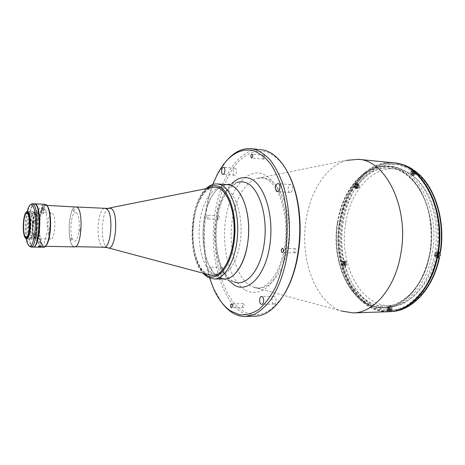 <?xml version="1.0" encoding="UTF-8"?>
<svg xmlns="http://www.w3.org/2000/svg" width="465" height="465" viewBox="0 0 465 465"><rect width="100%" height="100%" fill="white"/><g stroke="black" fill="none" stroke-linecap="round" stroke-linejoin="round"><path stroke-width="0.35" stroke-dasharray="2.33 1.74" d="M337.73 222.549C342.874 188.959 366.321 162.035 391.815 167.08L402.277 171.143C408.979 175.636 414.949 181.879 420.191 189.877C424.836 198.747 428.219 208.698 430.34 219.724C431.63 231.093 431.45 242.48 429.805 253.873L425.428 269.903C421.278 279.75 416.152 288.131 410.037 295.037C403.533 300.907 396.668 304.883 389.443 306.964C382.207 307.929 375.209 307.08 368.449 304.406C345.03 293.09 332.312 256.087 337.73 222.549M207.518 215.411L207.378 215.376C206.321 216.324 206.222 217.504 207.076 218.916L207.221 218.951C208.279 217.998 208.378 216.818 207.518 215.411M218.318 219.393C217.446 217.992 217.544 216.824 218.626 215.882L218.771 215.917C219.643 217.318 219.544 218.486 218.469 219.428L218.318 219.393M273.449 303.877C271.194 302.785 271.589 296.106 273.908 296.263L274.542 296.432C276.809 297.472 276.425 304.209 274.112 304.058L273.449 303.877M289.753 192.44C287.114 191.83 287.975 184.128 290.642 184.524L290.904 184.57C293.555 185.128 292.706 192.888 290.044 192.493L289.753 192.44M234.296 175.235C232.233 174.776 232.971 167.912 235.046 168.26L235.214 168.289C237.284 168.708 236.557 175.619 234.482 175.27L234.296 175.235M210.755 267.27L210.343 267.154C208.407 268.892 208.256 271.159 209.889 273.943L210.314 274.065C212.127 274.251 212.522 268.09 210.755 267.27M221.247 273.949C219.573 271.188 219.724 268.944 221.7 267.218L222.119 267.329C223.799 270.078 223.653 272.321 221.677 274.071L221.247 273.949M294.787 252.803C293.537 251.1 293.653 249.705 295.136 248.618L295.403 248.676C296.658 250.373 296.542 251.768 295.06 252.867L294.787 252.803M243.021 307.348C242.056 305.801 242.12 304.558 243.23 303.622L243.526 303.709C244.503 305.255 244.433 306.493 243.329 307.441L243.021 307.348M263.591 159.146C262.487 157.618 262.644 156.31 264.056 155.217L264.132 155.229C265.242 156.752 265.085 158.059 263.672 159.158L263.591 159.146M346.32 160.402C326.075 166.104 310.265 191.522 306.051 220.457C299.826 258.633 314.863 301.75 341.327 311.021L253.286 287.079C267.102 293.113 283.946 274.815 287.992 245.607C292.973 214.72 281.313 181.885 265.846 178.409C262.847 177.543 259.859 177.56 256.883 178.461C244.776 182.013 234.819 200.345 232.087 221.695C228.298 248.339 236.348 278.07 250.798 285.917L253.286 287.079L258.058 287.986C269.642 288.649 283.952 266.596 285.719 237.098C287.748 207.692 276.257 181.251 264.393 178.386L261.708 177.868L256.883 178.461L346.32 160.402M437.367 254.843C440.221 237.045 438.948 218.579 433.828 202.403C429.77 192.167 424.644 183.495 418.43 176.38C411.787 170.347 404.707 166.29 397.197 164.209L385.967 163.831C378.568 165.377 371.616 168.615 365.112 173.55C352.662 184.634 343.92 202.356 340.473 222.131C334.829 256.976 348.087 295.449 372.668 307.394L383.462 310.608C391.001 311.038 398.505 309.475 405.968 305.918C413.228 301.192 419.773 294.618 425.603 286.207C430.828 276.873 434.752 266.422 437.367 254.843M288.434 173.741C281.645 161.123 273.711 153.735 264.637 151.584L255.076 151.445C248.781 153.34 242.864 157.089 237.336 162.686C226.751 175.212 219.282 194.87 216.231 216.661C211.226 255.012 221.881 297.275 242.556 310.725C257.046 319.461 271.008 313.846 284.452 293.874M260.76 149.591C238.01 147.719 218.434 180.49 214.255 218.823C209.895 257.145 220.701 298.6 241.207 312.056C245.654 314.904 250.333 316.264 255.244 316.148M224.903 184.855L223.607 185.18C213.33 189.726 206.716 202.054 203.775 222.171C200.438 246.566 208 273.664 220.526 278.175L233.971 281.825L231.797 280.79C219.155 273.792 212.063 246.491 215.446 221.979C217.882 202.339 226.682 185.564 237.26 182.425L229.047 188.685C226.56 191.981 224.299 195.939 222.258 200.56C218.358 210.616 216.295 221.898 216.056 234.401C215.83 255.709 223.159 275.588 232.175 280.918L233.971 281.825M212.749 184.495C202.101 211.935 200.839 250.054 209.645 278.14M226.449 160.907L218.172 173.346C201.461 204.495 199.706 257.43 214.319 289.619L221.753 302.581M337.421 222.479C330.086 263.242 351.918 309.283 383.544 308.004C403.562 308.016 424.376 285.679 429.927 253.96C438.559 211.255 415.257 166.958 388.24 166.203C363.851 163.674 342.141 190.377 337.421 222.479M339.433 222.566C332.086 263.26 353.975 309.225 385.659 307.946C405.718 307.952 426.562 285.655 432.119 254C440.756 211.383 417.413 167.173 390.35 166.406C365.914 163.872 344.164 190.522 339.433 222.566M429.672 253.873C432.369 236.871 431.177 219.23 426.347 203.757C422.522 193.963 417.675 185.651 411.804 178.816C405.515 173.015 398.807 169.097 391.687 167.069C366.199 162.023 342.752 188.953 337.607 222.543C332.19 256.087 344.908 293.09 368.327 304.412L378.591 307.441C385.758 307.813 392.884 306.272 399.958 302.825C406.834 298.263 413.03 291.95 418.547 283.882C423.493 274.943 427.196 264.94 429.672 253.873M208.599 274.96L206.78 274.065C185.954 263.254 189.656 193.027 211.494 187.598M224.618 188.168C234.72 191.429 242.451 212.679 240.887 235.348C239.434 258.04 229.175 275.908 218.957 275.646L213.429 274.071C203.379 268.142 197.451 246.258 199.473 225.298C201.397 204.321 211.139 186.93 221.875 187.598L224.618 188.168M76.835 207.291C83.723 210.459 81.451 248.066 74.499 246.671L73.156 246.13C66.512 241.707 68.901 205.809 75.812 206.942L76.835 207.291M398.459 163.709L393.96 162.959C368.013 160.198 345.024 188.331 340.06 221.991C332.341 264.672 355.417 313.032 389.036 311.626L393.57 311.172M356.248 182.908L357.23 182.983L359.056 184.628C359.689 186.744 359.236 188.069 357.695 188.604L354.923 186.273L353.946 186.198L356.248 182.908L357.155 184.483C357.794 186.599 357.341 187.924 355.795 188.465L354.847 187.773L353.946 186.198M416.291 171.957L415.925 174.073L414.071 175.503C412.926 175.206 412.432 174.224 412.595 172.556L413.35 170.44M414.861 171.684L413.931 173.893L412.077 175.322C410.938 175.026 410.444 174.044 410.601 172.37L411.752 169.4M438.03 257.668L436.187 257.035L438.152 257.069C437.059 256.459 436.594 255.378 436.775 253.803L438.751 251.757L440.465 252.326M436.187 257.035C435.042 256.477 434.566 255.39 434.74 253.762L436.711 251.71L439.001 252.408M386.863 311.585L390.251 311.579L390.147 309.184C389.972 307.644 389.362 306.813 388.316 306.685L386.804 308.435L386.863 311.585L387.874 311.55L388.769 310.271L388.769 308.371L390.286 306.627C391.332 306.755 391.943 307.586 392.117 309.12L392.169 310.254L391.286 311.544M340.008 222.921C332.853 262.516 354.132 307.162 384.828 305.947C404.358 305.987 424.621 284.26 430.009 253.472C438.379 212.052 415.722 169.057 389.385 168.342C365.728 165.918 344.612 191.76 340.008 222.921M345.652 223.165C338.468 262.574 359.904 307.005 390.757 305.784C410.392 305.819 430.735 284.202 436.135 253.588C444.528 212.412 421.761 169.644 395.291 168.9C371.512 166.464 350.273 192.155 345.652 223.165M388.781 309.632C388.473 307.661 387.868 307.382 386.967 308.795C387.275 310.765 387.88 311.044 388.781 309.632M343.705 263.603C343.449 261.818 342.938 261.609 342.176 262.969C342.426 264.748 342.938 264.957 343.705 263.603M356.248 186.296C355.981 184.524 355.446 184.39 354.65 185.884C354.917 187.651 355.452 187.784 356.248 186.296M412.775 172.893C412.438 170.951 411.787 170.812 410.822 172.486C411.153 174.427 411.804 174.567 412.775 172.893M437.141 254.762C436.775 252.669 436.065 252.431 435.013 254.047C435.38 256.139 436.089 256.378 437.141 254.762M434.787 253.971C437.489 237.045 436.292 219.492 431.439 204.089C427.597 194.335 422.732 186.058 416.838 179.252C410.519 173.474 403.783 169.568 396.628 167.54C371.029 162.494 347.471 189.296 342.31 222.747C336.875 256.163 349.674 293.02 373.203 304.284L383.515 307.295C390.716 307.667 397.871 306.133 404.974 302.698C411.88 298.158 418.099 291.869 423.632 283.842C428.591 274.943 432.311 264.986 434.787 253.971M387.543 308.777C387.851 310.742 388.455 311.027 389.356 309.614C389.042 307.644 388.444 307.365 387.543 308.777M390.908 311.556L390.251 311.579M435.606 254.059C435.972 256.151 436.682 256.389 437.739 254.774C437.367 252.681 436.658 252.443 435.606 254.059M341.694 261.952L343.496 260.993C345.152 262.033 345.321 263.516 344.013 265.428L342.74 266.218L341.694 261.952L345.379 261.016C347.035 262.057 347.21 263.533 345.89 265.445L342.74 266.218M411.397 172.538C411.734 174.48 412.385 174.619 413.356 172.951C413.019 171.004 412.368 170.864 411.397 172.538M355.202 185.924C355.469 187.691 356.004 187.825 356.8 186.337C356.527 184.57 355.998 184.431 355.202 185.924M342.722 262.975C342.972 264.754 343.484 264.963 344.251 263.608C343.995 261.824 343.484 261.615 342.722 262.975M411.961 175.084C410.165 173.207 410.397 171.637 412.658 170.376L412.786 170.393C414.588 172.271 414.362 173.84 412.106 175.107L411.961 175.084M413.67 172.149L414.518 171.69L413.153 171.562L412.304 172.021L413.67 172.149L413.455 173.381L414.088 174.148L412.717 174.026L412.089 173.253L413.455 173.381M412.304 172.021L412.089 173.253M414.937 173.695L415.152 172.463L413.786 172.335L413.571 173.567L414.937 173.695L414.088 174.148M413.571 173.567L412.717 174.026M415.152 172.463L414.518 171.69M413.786 172.335L413.153 171.562M436.228 256.82C434.316 254.82 434.473 253.198 436.705 251.937L437.117 252.007C439.036 253.995 438.879 255.622 436.652 256.895L436.228 256.82M437.954 253.553L438.879 253.193L437.478 253.163L436.554 253.524L437.954 253.553L437.722 254.808L438.408 255.709L437.007 255.686L436.321 254.785L437.722 254.808M439.332 255.355L439.57 254.093L438.17 254.064L437.931 255.332L439.332 255.355L438.408 255.709M437.931 255.332L437.007 255.686M439.57 254.093L438.879 253.193M438.17 254.064L437.478 253.163M357.318 185.558L358.015 185.163L356.713 185.058L356.016 185.459L357.318 185.558L357.137 186.668L357.655 187.378L356.353 187.279L355.835 186.57L357.137 186.668M356.016 185.459L355.835 186.57M358.352 186.982L358.532 185.872L357.23 185.773L357.05 186.883L358.352 186.982L357.655 187.378M357.05 186.883L356.353 187.279M358.532 185.872L358.015 185.163M357.23 185.773L356.713 185.058M357.504 188.302C356.08 186.523 356.3 185.169 358.166 184.233C359.596 186.017 359.375 187.378 357.504 188.302M355.655 188.244C354.202 186.546 354.382 185.128 356.196 183.989L356.341 184.012C357.806 185.704 357.632 187.122 355.812 188.267L355.655 188.244M357.428 188.377C355.969 186.68 356.149 185.268 357.969 184.128L358.114 184.152C359.579 185.837 359.404 187.256 357.585 188.401L357.428 188.377M344.809 262.533L345.478 262.243L344.187 262.225L343.519 262.522L344.809 262.533L344.635 263.597L345.129 264.376L343.838 264.364L343.344 263.585L344.635 263.597M343.519 262.522L343.344 263.585M345.797 264.079L345.972 263.016L344.681 262.998L344.507 264.068L345.797 264.079L345.129 264.376M344.507 264.068L343.838 264.364M345.972 263.016L345.478 262.243M344.681 262.998L344.187 262.225M344.983 265.265C343.618 263.306 343.833 261.998 345.623 261.347C346.995 263.312 346.78 264.614 344.983 265.265M343.153 265.323C341.792 263.632 341.909 262.254 343.496 261.185L343.815 261.254C345.181 262.94 345.071 264.318 343.484 265.393L343.153 265.323M344.914 265.341C343.548 263.649 343.664 262.272 345.257 261.208L345.576 261.272C346.942 262.957 346.832 264.335 345.239 265.405L344.914 265.341M388.06 311.387C386.473 309.527 386.56 308.028 388.327 306.894L388.833 306.999C390.426 308.853 390.344 310.353 388.577 311.498L388.06 311.387M389.769 308.243L388.415 308.283L389.769 308.243L389.565 309.394L390.152 310.283L388.798 310.329L388.211 309.434L389.565 309.394M388.415 308.283L388.211 309.434M390.937 310.027L391.141 308.882L389.786 308.923L389.589 310.074L390.937 310.027L390.152 310.283M389.589 310.074L388.798 310.329M391.141 308.882L390.553 307.987M389.786 308.923L389.205 308.028M50.144 238.772C46.169 236.011 47.657 212.174 51.778 212.935L52.423 213.179C56.498 215.4 55.05 239.987 50.912 239.103L50.144 238.772M35.166 238.411C31.422 235.621 32.881 211.546 36.764 212.302L37.369 212.546C41.211 214.778 39.792 239.626 35.886 238.743L35.166 238.411M37.485 211.22C42.21 214.132 39.554 244.799 35.055 239.719C30.562 236.249 32.998 207.146 37.485 211.22M46.587 233.087C45.332 241.492 43.518 245.88 41.135 246.241L39.932 245.689L38.223 242.614L40.345 242.66L39.31 238.545L37.194 238.499C35.404 228.989 36.741 213.133 39.845 207.541L41.972 207.634L43.547 205.629L41.408 205.53L42.495 205.164L43.408 205.513C46.163 208.407 47.401 215.557 47.128 226.949L49.319 227.025L48.779 233.151L46.587 233.087M74.493 246.88L73.139 246.334C66.425 241.858 68.837 205.588 75.824 206.733M80.195 228.664C80.771 230.355 80.66 231.541 79.852 232.227C79.277 230.541 79.393 229.355 80.195 228.664M71.366 237.586C71.901 239.243 71.796 240.388 71.04 241.027C70.506 239.376 70.61 238.231 71.366 237.586M74.063 208.919C74.609 210.517 74.499 211.68 73.732 212.406C73.185 210.814 73.296 209.651 74.063 208.919M76.306 212.883C81.764 215.754 78.893 245.59 73.679 240.626C68.477 237.226 71.11 208.872 76.306 212.883M33.48 222.532L34.898 221.288L34.195 220.073L33.701 219.962L32.259 221.189L32.974 222.41L33.48 222.532M34.846 220.922L35.34 221.032C36.427 222.154 36.183 222.979 34.625 223.502L34.114 223.386C33.015 222.235 33.259 221.416 34.846 220.922M33.271 247.043C29.998 246.595 27.917 233.349 29.022 221.073C30.045 210.773 31.934 205.03 34.701 203.85M43.803 247.264C40.263 247.485 37.88 234 39.054 221.433C40.164 210.761 42.222 205.059 45.227 204.321M39.252 241.922L40.967 241.422L39.944 241.137L38.229 241.724L39.252 241.922M42.292 213.964L43.338 213.569C43.571 212.819 43.065 212.354 41.815 212.168L40.781 212.505C40.554 213.232 41.06 213.714 42.292 213.964M45.605 246.229C41.641 249.891 38.363 235.511 39.711 221.561C41.106 209.192 43.524 203.827 46.959 205.472M37.264 228.181C35.945 244.828 29.487 238.568 31.021 222.799C32.161 206.594 38.787 211.616 37.264 228.181M50.203 230.169C48.732 242.213 46.378 247.403 43.14 245.747C40.205 241.678 39.095 233.645 39.816 221.648C41.118 210.064 43.396 204.734 46.639 205.664C49.47 207.564 51.208 219.16 50.203 230.169M32.69 222.909C33.038 219.05 33.683 216.161 34.637 214.243C37.026 209.122 39.827 218.062 38.845 228.176C37.694 237.086 36.043 239.917 33.893 236.668C32.678 233.465 32.277 228.879 32.69 222.909M32.283 222.997C32.614 219.3 33.236 216.533 34.143 214.696L35.636 213.336C37.746 214.534 38.589 219.434 38.165 228.042C37.526 234.064 36.415 237.26 34.829 237.632L33.428 236.179C32.271 233.11 31.887 228.716 32.283 222.997M25.558 238.266L25.116 237.441C23.825 233.982 23.401 228.972 23.843 222.398C24.221 218.131 24.912 214.964 25.93 212.883L26.429 212.092M36.13 228.303C35.416 235.11 34.172 238.725 32.399 239.144C30.022 237.743 29.074 232.233 29.557 222.601C30.248 215.777 31.498 212.133 33.311 211.668C35.671 213.022 36.613 218.562 36.13 228.303M29.417 246.229L28.406 244.532C24.814 237.167 25.61 213.139 29.679 206.03L30.365 204.914M34.427 203.81C28.162 202.647 25.778 241.637 31.771 246.473L32.998 247.06M27.046 211.54C25.046 220.59 24.744 229.698 26.139 238.859M34.625 212.703C30.684 209.023 28.522 235.017 32.48 238.08C36.433 242.55 38.769 215.318 34.625 212.703M31.347 212.563C27.458 208.884 25.313 234.93 29.219 237.999C33.12 242.48 35.433 215.185 31.347 212.563M224.682 278.954L218.562 277.221C207.652 270.769 201.264 247.322 203.467 224.944C205.559 202.542 216.12 183.925 227.804 184.675M212.296 275.652L206.879 274.065C196.962 268.113 191.115 246.154 193.115 225.112C195.009 204.048 204.623 186.546 215.225 187.151M245.404 290.212C252.158 293.653 259.052 292.979 266.09 288.178C275.135 280.75 282.511 265.364 285.516 246.601C287.324 231.977 286.731 217.986 283.726 204.641C279.227 187.872 270.868 176.566 261.592 173.538C245.026 168.952 229.158 191.743 225.484 220.66C221.631 249.525 230.012 281.156 245.404 290.212M393.344 162.808C367.379 160.053 344.379 188.232 339.409 221.95C331.685 264.701 354.766 313.143 388.409 311.73M231.919 183.501C212.023 201.932 210.075 260.691 228.704 280.395M108.188 247.868L106.874 247.334C99.772 243.178 101.382 209.889 108.793 208.122L109.513 207.983M103.875 247.241L102.405 246.706C95.116 242.358 97.592 207.169 105.166 208.326M354.923 186.273C348.215 196.625 343.763 208.553 341.572 222.055C339.462 235.569 339.828 248.874 342.664 261.964M393.96 162.959L395.546 163.116C380.603 162.291 367.827 168.917 357.23 182.983M410.827 171.597L412.821 171.783M437.158 251.792L439.193 251.832M390.147 309.184L392.117 309.12M386.758 309.208L388.723 309.144M392.169 310.254C412.153 309.684 432.758 288.248 439.094 257.366M413.931 173.893L415.925 174.073M357.155 184.483L359.056 184.628M354.847 187.773L356.742 187.912M342.961 261.156L344.838 261.179M344.013 265.428L345.89 265.445M345.292 265.817C351.819 290.497 368.803 309.44 388.769 310.271M356.312 187.168C343.153 206.954 338.561 236.371 344.24 261.557M413.257 170.748C394.605 158.117 372.395 165.069 358.625 183.884M440.07 252.123C445.36 220.846 434.572 186.977 416.367 173.032M343.711 266.224C350.325 291.346 367.565 310.672 387.874 311.55M415.791 171.771C416.082 173.8 415.472 174.968 413.966 175.276L413.827 175.253C412.048 173.492 412.24 171.922 414.396 170.55M413.908 175.177C412.159 173.247 412.42 171.742 414.699 170.661C416.46 172.596 416.192 174.102 413.908 175.177M438.559 256.924L438.135 256.849C436.217 254.855 436.379 253.233 438.611 251.978L439.628 252.419M438.216 256.761C436.304 254.483 436.589 252.943 439.07 252.14C440.989 254.425 440.704 255.965 438.216 256.761M389.902 311.323C388.316 309.469 388.403 307.975 390.17 306.842L390.676 306.947C392.274 308.795 392.187 310.295 390.42 311.434L389.902 311.323M389.984 311.242C388.362 308.975 388.606 307.568 390.722 307.028C392.35 309.301 392.105 310.707 389.984 311.242M204.565 273.868C186.93 260.028 188.883 201.06 207.396 188.418M214.144 278.988L208.14 277.245C197.433 270.735 191.191 247.113 193.37 224.56C195.445 201.984 205.821 183.21 217.294 183.942M218.626 215.882L207.378 215.376M273.908 296.263L261.539 296.478M290.642 184.524L278.087 183.599M235.046 168.26L223.52 167.301M221.7 267.218L210.343 267.154M295.136 248.618L282.447 248.345M243.23 303.622L231.419 303.895M264.056 155.217L251.995 154.066M223.607 185.18L237.26 182.425M213.609 288.742L214.319 289.619M217.405 174.177L218.172 173.346M263.672 159.158L251.617 158.048M243.329 307.441L231.512 307.743M295.06 252.867L282.365 252.64M221.677 274.071L210.314 274.065M234.482 175.27L222.962 174.375M290.044 192.493L277.489 191.656M274.112 304.058L261.731 304.348M218.469 219.428L207.221 218.951M385.659 307.946L383.544 308.004M390.35 166.406L388.24 166.203M212.342 275.652L218.957 275.646M74.499 246.671L75.377 246.688M75.812 206.942L76.69 206.983M215.278 187.157L221.875 187.598M436.711 251.71L438.751 251.757M388.316 306.685L390.286 306.627M390.757 305.784L384.828 305.947M395.291 168.9L389.385 168.342M412.077 175.322L414.071 175.503M355.795 188.465L357.695 188.604M343.496 260.993L345.379 261.016M389.612 311.602L389.036 311.626M412.658 170.376L413.228 170.428M412.106 175.107L413.966 175.276C415.489 174.991 416.105 173.823 415.815 171.771M436.705 251.937L439.646 252.419M436.652 256.895L438.181 256.918M356.196 183.989L357.969 184.128M355.812 188.267L357.585 188.401M343.496 261.185L345.257 261.208M343.484 265.393L345.239 265.405M388.327 306.894L390.693 306.952C392.303 308.812 392.216 310.306 390.42 311.434L388.577 311.498M36.764 212.302L51.778 212.935M35.886 238.743L50.912 239.103M41.135 246.241L45.523 246.328M42.495 205.164L46.878 205.367M35.34 221.032L34.195 220.073M40.967 241.422L41.216 246.101M43.338 213.569L44.326 209.849M40.781 212.505L41.658 209.163M38.229 241.724L38.467 246.258M34.114 223.386L32.974 222.41M34.143 214.696L34.637 214.243M26.9 212.976L35.636 213.336M24.645 236.952L25.116 237.441M26.604 239.004L32.399 239.144M27.516 211.424L33.311 211.668M25.424 213.348L25.93 212.883M26.092 237.417L34.829 237.632M33.428 236.179L33.893 236.668M27.47 243.561L28.406 244.532M28.685 206.937L29.679 206.03M206.03 188.691C188.883 204.414 187.151 256.686 203.217 273.507M207.227 276.919L207.582 277.134"/><path stroke-width="0.7" d="M262.161 296.653L261.539 296.478C259.267 296.321 258.866 303.07 261.086 304.168L261.731 304.348C264.01 304.511 264.387 297.705 262.161 296.653M278.343 183.646L278.087 183.599C275.466 183.21 274.612 190.987 277.204 191.597L277.489 191.656C280.11 192.045 280.947 184.204 278.343 183.646M223.682 167.33L223.52 167.301C221.485 166.958 220.759 173.887 222.776 174.34L222.962 174.375C224.996 174.724 225.711 167.749 223.682 167.33M282.708 248.409L282.447 248.345C280.988 249.449 280.872 250.862 282.098 252.576L282.365 252.64C283.824 251.53 283.941 250.124 282.708 248.409M231.71 303.982L231.419 303.895C230.332 304.837 230.262 306.092 231.21 307.656L231.512 307.743C232.599 306.795 232.663 305.54 231.71 303.982M252.071 154.078L251.995 154.066C250.606 155.171 250.455 156.496 251.536 158.03L251.617 158.048C253.007 156.932 253.158 155.612 252.071 154.078M341.327 311.021L353.109 312.899C373.505 312.893 394.901 288.8 400.696 254.384C409.694 207.948 385.758 160.001 358.201 159.309L346.32 160.402M284.452 293.874C289.916 284.818 294.066 273.792 296.891 260.789C300.541 243.154 301.128 225.42 298.658 207.582C296.693 194.422 293.287 183.14 288.434 173.741M221.753 302.581C224.804 306.691 228.141 309.94 231.762 312.335C236.139 315.206 240.748 316.584 245.584 316.467L255.244 316.148C271.781 316.124 289.538 294.531 296.443 261.301C300.163 243.317 300.762 225.229 298.245 207.041C293.822 175.479 279.145 153.223 263.638 150.061L251.147 148.631C242.166 148.021 233.93 152.113 226.449 160.907M245.584 316.467L254.256 314.433C260.045 311.37 265.544 306.481 270.758 299.786C280.79 284.987 287.783 261.935 289.346 236.987C289.951 217.853 287.852 200.357 283.063 184.512C279.5 174.823 275.263 166.703 270.339 160.158C265.155 154.636 259.703 150.956 253.983 149.102L251.147 148.631M209.645 278.14L213.609 288.742C218.166 298.972 223.88 306.418 230.75 311.062L239.696 314.747C245.991 315.293 252.292 313.596 258.604 309.649C264.765 304.372 270.363 296.984 275.39 287.492C279.924 276.942 283.359 265.096 285.702 251.96C288.3 231.768 287.387 210.831 283.168 192.603C279.808 181.106 275.536 171.416 270.339 163.535C264.777 156.908 258.854 152.526 252.571 150.398C238.76 148.219 227.036 156.147 217.405 174.177L212.749 184.495M220.526 278.175C231.46 283.051 244.578 267.183 247.769 242.474C252.507 211.546 239.179 180.67 224.903 184.855M109.513 207.983L211.494 187.598L215.179 187.151L217.887 187.721C227.867 190.981 235.499 212.342 233.942 235.139C232.494 257.953 222.334 275.914 212.243 275.652L108.188 247.868M393.57 311.172C413.228 308.394 432.485 285.719 437.954 255.041C446.487 212.982 425.237 168.365 398.459 163.709M439.082 257.686L439.477 257.627C433.037 289.056 411.949 310.998 391.286 311.544L391.274 311.544C411.606 311.033 432.63 289.207 439.082 257.686L438.03 257.668L439.001 252.408L440.059 252.425C445.476 220.509 434.45 185.936 415.896 171.783L416.291 171.957M413.35 170.44L413.036 169.568L411.752 169.4L414.861 171.684L415.896 171.783M391.274 311.544L390.908 311.556M439.477 257.627L438.222 257.069M440.465 252.326L440.059 252.425M46.878 205.367L76.853 207.082C83.816 210.279 81.52 248.293 74.493 246.88L45.523 246.328M40.193 245.834L41.216 246.101L39.496 246.607L38.479 246.404L40.193 245.834M34.701 203.85L34.974 203.833C38.252 203.548 40.647 217.074 39.432 230.053C38.293 240.76 36.328 246.433 33.538 247.072L33.271 247.043M34.974 203.833L45.227 204.321C46.215 204.385 47.116 205.356 47.93 207.233C49.97 212.708 50.633 220.416 49.912 230.367C49.319 236.615 48.25 241.335 46.692 244.538C45.756 246.357 44.797 247.264 43.803 247.264L33.538 247.072M42.797 208.442C44.047 208.64 44.559 209.111 44.326 209.849L43.274 210.238C42.036 209.994 41.53 209.512 41.757 208.785L42.797 208.442M46.959 205.472L48.377 207.727C50.371 213.063 51.016 220.579 50.319 230.268C49.743 236.348 48.691 240.951 47.174 244.073L45.605 246.229M23.657 222.7C24.261 216.626 25.343 213.389 26.9 212.976C28.94 214.179 29.743 219.108 29.318 227.763C28.696 233.825 27.621 237.04 26.092 237.417C24.041 236.174 23.233 231.268 23.657 222.7M29.568 227.984C28.417 237.22 26.778 240.207 24.645 236.952C23.407 233.628 23 228.809 23.424 222.491C23.785 218.387 24.453 215.342 25.424 213.348C27.813 208.169 30.551 217.498 29.568 227.984M26.429 212.092L27.516 211.424C29.824 212.778 30.731 218.341 30.254 228.117C29.551 234.959 28.336 238.586 26.604 239.004L25.558 238.266M30.365 204.914L32.254 203.705L33.16 204.065C39.351 207.413 37.072 248.531 30.818 247.02L29.417 246.229M30.818 247.02L32.998 247.06C39.31 248.572 41.594 207.518 35.346 204.17L32.254 203.705M26.139 238.859L27.47 243.561L28.603 245.357C34.776 252.826 38.531 209.023 31.975 205.082C30.864 204.286 29.766 204.902 28.685 206.937L27.046 211.54M217.294 183.942L227.804 184.675L230.669 185.256C241.637 188.651 250.118 211.36 248.455 235.697C246.915 260.063 235.755 279.221 224.682 278.954L214.144 278.988C225.019 279.262 235.993 259.941 237.534 235.366C239.184 210.814 230.873 187.918 220.102 184.518L217.294 183.942C213.266 183.739 209.512 185.326 206.03 188.691M215.225 187.151L217.986 187.726C227.978 190.987 235.616 212.383 234.04 235.197C232.576 258.029 222.392 275.966 212.296 275.652M393.344 162.808C422.139 163.779 446.766 210.267 437.623 255.012C431.752 288.207 409.735 311.643 388.409 311.73C409.502 311.666 431.474 288.312 437.356 255.047C446.516 210.186 421.836 163.692 393.344 162.808L358.201 159.309M228.704 280.395L234.279 285.08C247.932 293.642 265.515 275.832 269.88 244.939C274.449 214.115 263.568 182.048 248.804 178.153C242.864 176.508 237.237 178.293 231.919 183.501M237.26 182.425C239.864 181.623 242.468 181.635 245.078 182.449C258.534 185.791 268.503 215.69 264.167 243.753C260.638 270.293 246.049 287.167 233.971 281.825M110.897 208.332C119.331 211.935 115.727 252.507 107.485 247.676L103.875 247.241C111.49 248.612 113.826 211.808 106.282 208.669L105.166 208.326L110.897 208.332M412.781 169.498C407.299 165.871 401.621 163.756 395.75 163.134C401.725 163.767 407.485 165.912 413.036 169.568M414.396 170.55L415.791 171.771M439.628 252.419C440.878 254.611 440.518 256.116 438.559 256.924L438.181 256.918M207.396 188.418C210.901 185.785 214.493 185.076 218.172 186.302C229.547 189.836 237.667 216.341 234.145 241.695C230.785 267.119 217.347 282.261 206.704 275.431L204.565 273.868M298.658 207.582L298.245 207.041M296.891 260.789L296.443 261.301M388.409 311.73L353.109 312.899M75.377 246.688L103.875 247.241M76.69 206.983L105.166 208.326M416.187 171.876C434.88 186.128 445.848 220.579 440.46 252.373M413.228 170.428L414.658 170.574L415.815 171.771M439.646 252.419C440.901 254.628 440.541 256.128 438.559 256.924M47.174 244.073L46.692 244.538M48.377 207.727L47.93 207.233M41.658 209.163L41.757 208.785M203.217 273.507L207.227 276.919M207.582 277.134L214.144 278.988"/></g></svg>
